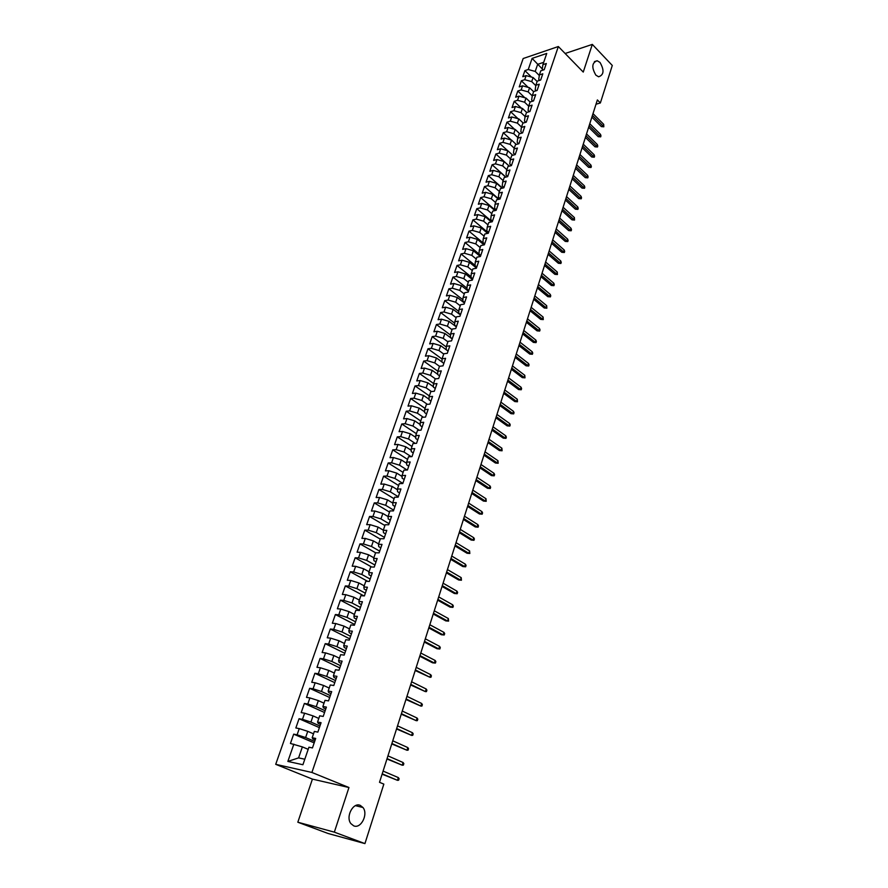 <?xml version="1.0" encoding="UTF-8"?>
<svg xmlns="http://www.w3.org/2000/svg" width="888" height="888" viewBox="0 0 888 888"><rect width="100%" height="100%" fill="white"/><g stroke="black" fill="none" stroke-linecap="round" stroke-linejoin="round"><path stroke-width="1.33" d="M360.284 805.394L362.959 807.503C368.509 814.085 360.972 829.159 353.69 825.84L350.871 823.598C345.399 816.816 353.169 801.942 360.284 805.394M599.988 62.415C604.417 70.152 603.962 74.936 598.601 76.79L595.881 75.158C591.419 67.477 591.852 62.671 597.169 60.75L599.988 62.415M297.824 822.221L334.343 832.145L348.951 787.523L312.421 779.109L297.824 822.221L328.16 833.51L364.935 843.6L383.838 784.115L379.509 782.306L597.38 99.933L600.366 102.964L612.287 65.457L592.318 44.4L565.123 53.491M312.421 779.109L275.713 764.324L523.176 58.519L558.341 46.531L311.91 772.46L275.713 764.324M542.279 68.942L532.101 58.397L528.249 69.508L524.908 70.618L522.788 76.701L526.129 75.613L524.708 79.687L521.367 80.775L519.236 86.902L522.577 85.836L521.145 89.943L517.804 91.009L515.651 97.181L518.992 96.137L517.56 100.277L514.219 101.31L512.043 107.537L515.395 106.505L513.941 110.678L510.6 111.699L508.413 117.96L511.766 116.961L510.3 121.157L506.948 122.156L504.75 128.471L508.103 127.484L506.637 131.724L503.274 132.689L501.065 139.05L504.417 138.095L502.941 142.358L499.578 143.312L497.347 149.717L500.71 148.773L499.211 153.08L495.859 154.001L493.606 160.451L496.969 159.54L495.46 163.869L492.096 164.768L489.832 171.273L493.195 170.385L491.686 174.747L488.322 175.624L486.036 182.184L489.399 181.319L487.878 185.714L484.504 186.569L482.206 193.162L485.581 192.33L484.038 196.759L480.663 197.58L478.343 204.229L481.718 203.419L480.175 207.881L476.801 208.68L474.458 215.384L477.833 214.596L476.279 219.092L472.904 219.869L470.551 226.629L473.926 225.863L472.349 230.392L468.975 231.146L466.6 237.951L469.985 237.218L468.398 241.78L465.012 242.502L462.626 249.362L466.011 248.651L464.413 253.247L461.027 253.946L458.619 260.861L462.004 260.184L460.395 264.813L457.009 265.479L454.578 272.45L457.964 271.795L456.343 276.468L452.958 277.1L450.505 284.127L453.901 283.505L452.258 288.212L448.873 288.822L446.409 295.893L449.794 295.304L448.151 300.044L444.755 300.621L442.268 307.759L445.665 307.193L444.011 311.977L440.615 312.521L438.106 319.713L441.503 319.181L439.826 323.998L436.43 324.52L433.91 331.757L437.307 331.257L435.62 336.119L432.223 336.608L429.681 343.9L433.078 343.434L431.379 348.329L427.972 348.784L425.408 356.144L428.815 355.7L427.095 360.639L423.698 361.072L421.112 368.487L424.52 368.076L422.788 373.049L419.38 373.448L416.772 380.919L420.179 380.552L418.437 385.57L415.029 385.925L412.409 393.462L415.817 393.118L414.052 398.179L410.645 398.501L408.003 406.105L411.41 405.794L409.634 410.889L406.227 411.188L403.563 418.847L406.97 418.57L405.183 423.709L401.776 423.976L399.078 431.69L402.497 431.457L400.699 436.641L397.28 436.863L394.572 444.644L397.979 444.444L396.17 449.661L392.751 449.861L390.021 457.709L393.428 457.531L391.608 462.803L388.189 462.959L385.425 470.873L388.844 470.74L387.002 476.046L383.583 476.168L380.808 484.149L384.215 484.049L382.362 489.41L378.943 489.488L376.135 497.535L379.553 497.48L377.678 502.874L374.259 502.919L371.428 511.033L374.858 511.011L372.96 516.461L369.541 516.461L366.689 524.642L370.107 524.664L368.198 530.158L364.779 530.125L361.904 538.372L365.323 538.428L363.403 543.967L359.984 543.9L357.087 552.214L360.506 552.314L358.563 557.897L355.144 557.786L352.214 566.178L355.644 566.322L353.679 571.95L350.261 571.794L347.308 580.253L350.738 580.441L348.762 586.124L345.332 585.925L342.357 594.461L345.787 594.683L343.789 600.41L340.37 600.166L337.373 608.78L340.792 609.046L338.783 614.829L335.364 614.54L332.334 623.232L335.753 623.543L333.733 629.37L330.314 629.037L327.261 637.795L330.68 638.161L328.638 644.044L325.208 643.667L322.133 652.502L325.552 652.902L323.498 658.841L320.069 658.419L316.972 667.332L320.39 667.776L318.304 673.77L314.885 673.293L311.755 682.284L315.173 682.783L313.076 688.822L309.657 688.311L306.493 697.38L309.912 697.924L307.792 704.018L304.373 703.451L301.187 712.609L304.606 713.197L302.475 719.347L299.056 718.736L295.837 727.971L299.256 728.615L297.103 734.809L293.684 734.154L290.432 743.467L302.375 746.897L298.59 757.886L304.806 759.218M532.101 58.397L546.742 53.435L542.901 64.657L542.257 69.109L543.179 70.03M510.245 159.907L509.756 164.003L511.455 165.545L513.708 158.974L510.245 159.907L511.743 155.533L515.195 154.601L517.438 148.052L513.986 149.006L515.473 144.666L518.925 143.701L521.145 137.207L517.693 138.184L519.169 133.877L522.621 132.889L524.819 126.44L521.378 127.439L522.843 123.166L526.284 122.156L528.471 115.762L525.03 116.783L526.484 112.543L529.925 111.511L532.101 105.15L528.66 106.205L530.103 101.987L533.533 100.932L535.697 94.628L532.256 95.704L533.688 91.52L537.118 90.443L539.26 84.182L535.83 85.27L537.251 81.13L540.681 80.02L542.801 73.815L539.382 74.925L540.792 70.807L544.211 69.686L546.32 63.514L542.901 64.657M511.455 165.579L507.992 166.489L506.482 170.896L506.016 174.947L507.725 176.479M359.984 543.9L375.58 552.769L379.109 552.858L382.007 544.388L378.477 544.311L380.397 538.694L383.927 538.761L386.802 530.358L383.272 530.314L385.181 524.753L388.711 524.775L391.553 516.45L388.023 516.45L389.921 510.933L393.451 510.911L396.27 502.652L392.74 502.697L394.616 497.225L398.146 497.169L400.943 488.977L397.413 489.055L399.278 483.638L402.797 483.538L405.572 475.413L402.053 475.535L403.896 470.163L407.414 470.018L410.167 461.971L406.649 462.126L408.48 456.798L411.999 456.621L414.729 448.629L411.211 448.829L413.02 443.545L416.539 443.334L419.247 435.409L415.728 435.642L417.526 430.403L421.045 430.147L423.731 422.3L420.213 422.566L421.989 417.36L425.507 417.083L428.171 409.29L424.653 409.59L426.429 404.44L429.936 404.118L432.578 396.392L429.071 396.725L430.824 391.608L434.332 391.264L436.952 383.594L433.444 383.971L435.176 378.899L438.683 378.51L441.281 370.906L437.773 371.317L439.505 366.278L443.012 365.856L445.587 358.319L442.08 358.763L443.789 353.768L447.297 353.313L449.85 345.832L446.353 346.309L448.052 341.358L451.548 340.87L454.09 333.455L450.582 333.955L452.27 329.048L455.766 328.527L458.286 321.167L454.789 321.7L456.454 316.827L459.951 316.283L462.448 308.98L458.952 309.546L460.606 304.717L464.102 304.129L466.577 296.892L463.081 297.491L464.724 292.696L468.22 292.085L470.673 284.904L467.188 285.525L468.82 280.763L472.305 280.131L474.747 273.005L471.251 273.659L472.871 268.931L476.357 268.265L478.776 261.194L475.291 261.882L476.9 257.198L480.386 256.499L482.783 249.484L479.298 250.194L480.885 245.543L484.371 244.822L486.746 237.862L483.272 238.606L484.848 233.988L488.333 233.233L490.687 226.329L487.212 227.095L488.789 222.522L492.252 221.745L494.605 214.885L491.131 215.684L492.685 211.144L496.159 210.334L498.479 203.53L495.016 204.351L496.559 199.844L500.022 199.012L502.331 192.263L498.867 193.118L500.399 188.644L503.862 187.779L506.149 181.085L502.686 181.962L504.206 177.522L507.67 176.634L509.945 169.985L506.482 170.896M375.58 552.758L373.637 558.419L373.915 560.661L376.035 561.86M298.59 757.886L287.856 761.427L302.919 764.735L308.924 747.219L312.454 747.94L315.706 738.428L312.176 737.739L314.33 731.446L317.86 732.112L321.079 722.688L317.549 722.055L319.691 715.817L323.221 716.427L326.407 707.092L322.877 706.504L324.997 700.332L328.527 700.887L331.69 691.63L328.16 691.097L330.258 684.981L333.788 685.492L336.929 676.312L333.389 675.835L335.475 669.763L339.005 670.229L342.113 661.138L338.583 660.694L340.637 654.678L344.178 655.1L347.252 646.087L343.723 645.698L345.765 639.737L349.295 640.104L352.347 631.168L348.818 630.835L350.849 624.919L354.379 625.241L357.398 616.394L353.868 616.094L355.877 610.234L359.407 610.511L362.415 601.742L358.874 601.487L360.872 595.682L364.402 595.915L367.377 587.212L363.836 587.001L365.812 581.252L369.341 581.44L372.294 572.816L368.764 572.649L370.718 566.944L374.248 567.088L377.167 558.541L373.637 558.419M287.856 761.427L293.85 744.166M314.674 741.425L305.605 737.54L307.736 731.335L313.508 733.821M297.103 734.809L305.605 737.54M299.256 728.615L307.736 731.335M319.946 726.007L310.933 722.055L313.064 715.895L318.792 718.436M302.475 719.347L310.933 722.055M304.606 713.197L313.064 715.895M312.176 737.739L312.854 738.96L315.185 739.959M325.163 710.722L316.228 706.704L318.337 700.61L324.02 703.185M307.792 704.018L316.228 706.704M309.912 697.924L318.337 700.61M317.549 722.055L318.193 723.365L320.501 724.375M330.347 695.582L321.478 691.497L323.554 685.447L329.193 688.067M313.076 688.822L321.478 691.497M315.173 682.783L323.554 685.447M322.877 706.504L323.487 707.914L325.774 708.946M335.475 680.563L326.673 676.412L328.738 670.418L334.332 673.082M318.304 673.77L326.673 676.412M320.39 667.776L328.738 670.418M328.16 691.097L328.726 692.596L331.002 693.65M340.559 665.689L331.823 661.471L333.877 655.522L339.427 658.23M323.498 658.841L331.823 661.471M325.552 652.902L333.877 655.522M333.389 675.835L333.932 677.411L336.186 678.488M345.599 650.937L336.929 646.653L338.961 640.759L344.477 643.511M328.638 644.044L336.929 646.653M330.68 638.161L338.961 640.759M338.583 660.694L339.083 662.37L341.325 663.458M350.594 636.308L341.991 631.956L344.011 626.118L349.472 628.915M333.733 629.37L341.991 631.956M335.753 623.543L344.011 626.118M343.723 645.698L344.189 647.452L346.409 648.562M355.555 621.811L347.008 617.404L349.006 611.61L354.434 614.441M338.783 614.829L347.008 617.404M340.792 609.046L349.006 611.61M348.818 630.835L349.25 632.678L351.459 633.799M360.461 607.436L351.992 602.963L353.968 597.224L359.351 600.088M343.789 600.41L351.992 602.963M345.787 594.683L353.968 597.224M353.868 616.094L354.268 618.026L356.454 619.158M365.334 593.184L356.921 588.655L358.885 582.961L364.235 585.869M348.762 586.124L356.921 588.655M350.738 580.441L358.885 582.961M358.874 601.487L359.24 603.496L361.416 604.639M370.163 579.054L361.816 574.469L363.758 568.831L369.064 571.761M353.679 571.95L361.816 574.469M355.644 566.322L363.758 568.831M363.836 587.001L364.18 589.088L366.333 590.254M374.947 565.046L366.666 560.395L368.587 554.8L373.859 557.786M358.563 557.897L366.666 560.395M360.506 552.314L368.587 554.8M368.764 572.649L369.064 574.814L371.206 576.001M379.698 551.148L371.473 546.453L373.382 540.903L378.61 543.911M363.403 543.967L371.473 546.453M365.323 538.428L373.382 540.903M384.404 537.373L376.235 532.622L378.133 527.117L383.327 530.169M368.198 530.158L376.235 532.622M370.107 524.664L378.133 527.117M378.477 544.311L378.721 546.631L380.83 547.841M389.066 523.709L380.963 518.903L382.85 513.453L388.034 516.55M372.96 516.461L380.963 518.903M374.858 511.011L382.85 513.453M383.272 530.314L383.483 532.711L385.581 533.932M393.706 510.167L385.658 505.305L387.512 499.9L392.762 503.085M377.678 502.874L385.658 505.305M379.553 497.48L387.512 499.9M388.023 516.45L388.211 518.914L390.287 520.157M398.29 496.736L390.298 491.819L392.152 486.458L397.447 489.732M382.362 489.41L390.298 491.819M384.215 484.049L392.152 486.458M392.74 502.697L392.896 505.228L394.96 506.482M402.841 483.405L394.916 478.443L396.747 473.126L402.086 476.49M387.002 476.046L394.916 478.443M388.844 470.74L396.747 473.126M397.413 489.055L397.547 491.663L399.589 492.929M407.115 470.03L399.489 465.179L401.298 459.906L406.682 463.347M391.608 462.803L399.489 465.179M393.428 457.531L401.298 459.906M402.053 475.535L402.153 478.21L404.184 479.487M411.177 456.665L404.018 452.025L405.827 446.797L411.233 450.316M396.17 449.661L404.018 452.025M397.979 444.444L405.827 446.797M406.649 462.126L406.715 464.868L408.735 466.167M415.24 443.412L408.513 438.983L410.3 433.788L415.739 437.384M400.699 436.641L408.513 438.983M402.497 431.457L410.3 433.788M411.211 448.829L411.255 451.637L413.253 452.947M419.303 430.269L412.976 426.04L414.752 420.89L420.202 424.564M405.183 423.709L412.976 426.04M406.97 418.57L414.752 420.89M415.728 435.642L415.739 438.517L417.737 439.838M423.354 417.249L417.404 413.209L419.158 408.103L424.631 411.843M409.634 410.889L417.404 413.209M411.41 405.794L419.158 408.103M420.213 422.566L420.202 425.507L422.177 426.828M427.406 404.351L421.789 400.477L423.532 395.415L429.015 399.223M414.052 398.179L421.789 400.477M415.817 393.118L423.532 395.415M424.653 409.59L424.619 412.598L426.584 413.941M431.435 391.553L426.14 387.845L427.872 382.828L433.366 386.691M418.437 385.57L426.14 387.845M420.179 380.552L427.872 382.828M429.071 396.725L429.004 399.8L430.958 401.143M435.442 378.865L430.458 375.324L432.179 370.34L437.673 374.27M422.788 373.049L430.458 375.324M424.52 368.076L432.179 370.34M433.444 383.971L433.355 387.101L435.286 388.456M439.493 366.322L434.743 362.892L436.452 357.953L441.947 361.949M427.095 360.639L434.743 362.892M428.815 355.7L436.452 357.953M437.773 371.317L437.673 374.503L439.593 375.879M443.711 354.023L438.994 350.56L440.681 345.665L448.052 351.093M431.379 348.329L438.994 350.56M433.078 343.434L440.681 345.665M442.08 358.763L441.947 362.004L443.856 363.392M447.885 341.813L443.212 338.339L444.888 333.466L452.203 338.939M435.62 336.119L443.212 338.339M437.307 331.257L444.888 333.466M446.353 346.309L446.187 349.617L448.085 351.004M452.036 329.703L447.397 326.207L449.051 321.378L456.332 326.884M439.826 323.998L447.397 326.207M441.503 319.181L449.051 321.378M450.582 333.955L450.405 337.318L452.281 338.728M456.155 317.693L451.537 314.163L453.191 309.379L460.417 314.929M444.011 311.977L451.537 314.163M445.665 307.193L453.191 309.379M454.789 321.7L454.578 325.119L456.443 326.54M460.239 305.772L455.655 302.22L457.298 297.469L464.468 303.063M448.151 300.044L455.655 302.22M449.794 295.304L457.298 297.469M458.952 309.546L458.719 313.02L460.583 314.441M464.302 293.95L459.74 290.376L461.372 285.659L468.498 291.286M452.258 288.212L459.74 290.376M453.901 283.505L461.372 285.659M463.081 297.491L462.837 301.01L464.679 302.453M468.32 282.218L463.791 278.621L465.412 273.937L472.483 279.598M456.343 276.468L463.791 278.621M457.964 271.795L465.412 273.937M467.188 285.525L466.91 289.1L468.742 290.554M472.316 270.574L467.821 266.955L469.419 262.304L476.445 268.01M460.395 264.813L467.821 266.955M462.004 260.184L469.419 262.304M471.251 273.659L470.962 277.289L472.782 278.743M476.268 259.019L471.806 255.378L473.393 250.771L480.375 256.499M464.413 253.247L471.806 255.378M466.011 248.651L473.393 250.771M475.291 261.882L474.98 265.556L476.778 267.022M480.197 247.552L475.768 243.889L477.344 239.316L484.049 244.888M468.398 241.78L475.768 243.889M469.985 237.218L477.344 239.316M479.298 250.194L478.965 253.924L480.752 255.4L465.012 242.502M484.104 236.175L479.698 232.49L481.263 227.95L487.701 233.378M472.349 230.392L479.698 232.49M473.926 225.863L481.263 227.95M483.272 238.606L482.917 242.38L484.693 243.867M487.967 224.886L483.594 221.179L485.148 216.672L491.33 221.945M476.279 219.092L483.594 221.179M477.833 214.596L485.148 216.672M487.212 227.095L486.835 230.924L488.611 232.412M491.808 213.686L487.468 209.957L488.999 205.483L494.949 210.611M480.175 207.881L487.468 209.957M481.718 203.419L488.999 205.483M491.131 215.684L490.731 219.558L492.496 221.057M495.626 202.564L491.308 198.812L492.829 194.383L498.557 199.367M484.038 196.759L491.308 198.812M485.581 192.33L492.829 194.383M495.016 204.351L494.594 208.28L496.348 209.79M499.411 191.531L495.116 187.757L496.636 183.361L502.131 188.212M487.878 185.714L495.116 187.757M489.399 181.319L496.636 183.361M498.867 193.118L498.434 197.081L500.166 198.601M503.163 180.575L498.901 176.779L500.399 172.416L505.694 177.145M491.686 174.747L498.901 176.779M493.195 170.385L500.399 172.416M502.686 181.962L502.231 185.969L503.962 187.501M506.893 169.697L502.652 165.889L504.151 161.561L509.246 166.156M495.46 163.869L502.652 165.889M496.969 159.54L504.151 161.561M510.589 158.908L506.382 155.078L507.858 150.782L512.764 155.256M499.211 153.08L506.382 155.078M500.71 148.773L507.858 150.782M514.263 148.196L510.078 144.356L511.544 140.082L516.272 144.444M502.941 142.358L510.078 144.356M504.417 138.095L511.544 140.082M513.986 149.006L513.475 153.147L515.096 154.623M517.904 137.562L513.752 133.7L515.207 129.459L519.758 133.711M506.637 131.724L513.752 133.7M508.103 127.484L515.207 129.459M517.693 138.184L517.171 142.369L518.681 143.767M521.522 127.017L517.393 123.132L518.847 118.925L523.221 123.055M510.3 121.157L517.393 123.132M511.766 116.961L518.847 118.925M521.378 127.439L520.834 131.668L522.255 133M525.119 116.539L521.012 112.632L522.444 108.458L526.673 112.487M513.941 110.678L521.012 112.632M515.395 106.505L522.444 108.458M525.03 116.783L524.475 121.046L525.796 122.3M528.682 106.138L524.597 102.22L526.029 98.08L530.103 101.998M517.56 100.277L524.597 102.22M518.992 96.137L526.029 98.08M528.66 106.205L528.083 110.512L529.315 111.688M532.234 95.837L528.16 91.875L529.581 87.768L533.621 91.708M521.145 89.943L528.16 91.875M522.577 85.836L529.581 87.768M532.256 95.704L531.668 100.044L532.811 101.154M535.786 85.614L531.701 81.618L533.111 77.534L537.129 81.485M524.708 79.687L531.701 81.618M526.129 75.613L533.111 77.534M535.83 85.27L535.22 89.655L536.297 90.698M539.305 75.469L535.22 71.428L537.662 64.336L543.7 62.327M528.249 69.508L535.22 71.428M539.382 74.925L538.75 79.343L539.749 80.331M334.343 832.145L364.935 843.6M558.341 46.531L583.25 72.083L592.318 44.4M348.951 787.523L311.91 772.46M596.003 104.229L600.366 102.964M308.192 749.35L302.375 746.897M524.908 70.618L531.49 77.078M521.367 80.775L528.149 87.368M517.804 91.009L524.786 97.736M514.219 101.31L521.411 108.17M510.6 111.699L518.015 118.692M506.948 122.156L514.596 129.293M503.274 132.689L511.166 139.971M499.578 143.312L507.714 150.738M495.859 154.001L509.301 166.145M492.096 164.768L505.894 177.089M488.322 175.624L502.475 188.123M484.504 186.569L499.045 199.256M480.663 197.58L495.604 210.467M476.801 208.68L492.141 221.767M472.904 219.869L488.422 232.945M468.975 231.146L484.604 244.145M461.027 253.946L475.002 265.29M457.009 265.479L471.006 276.701M452.958 277.1L466.988 288.2M448.873 288.822L462.926 299.789M444.755 300.621L458.83 311.455M440.615 312.521L454.689 323.221M436.43 324.52L450.527 335.076M432.223 336.608L446.32 347.019M427.972 348.784L442.069 359.052M423.698 361.072L437.817 371.206M419.38 373.448L433.599 383.505M415.029 385.925L429.348 395.904M410.645 398.501L425.063 408.402M406.227 411.188L420.746 421.001M401.776 423.976L416.394 433.699M397.28 436.863L412.01 446.498M392.751 449.861L407.581 459.407M388.189 462.959L403.119 472.416M383.583 476.168L398.623 485.536M378.943 489.488L394.094 498.756M374.259 502.919L389.521 512.087M369.541 516.461L384.915 525.541M364.779 530.125L380.264 539.094M355.144 557.786L371.617 566.977M350.261 571.794L367.732 581.351M345.332 585.925L363.902 595.881M340.37 600.166L359.507 610.223M335.364 614.54L354.645 624.464M330.314 629.037L349.739 638.827M325.208 643.667L344.788 653.302M320.069 658.419L339.793 667.909M314.885 673.293L334.765 682.65M309.657 688.311L329.681 697.513M304.373 703.451L324.564 712.509M299.056 718.736L319.391 727.627M293.684 734.154L314.174 742.89M591.885 117.127L601.387 126.607L603.119 126.129L592.429 115.44M603.696 124.331L603.818 126.795L603.119 126.129L603.696 124.331L593.006 113.62M603.818 126.795L601.387 126.607M588.655 127.228L598.223 136.674L599.955 136.208L589.188 125.563M600.521 134.388L600.976 135.853L600.654 136.863L599.955 136.208L600.521 134.388L589.776 123.732M600.654 136.863L598.223 136.674M585.414 137.418L595.027 146.82L596.769 146.365L585.936 135.753M597.335 144.533L597.79 145.987L597.469 146.997L596.769 146.365L597.335 144.533L586.524 133.922M597.469 146.997L595.027 146.82M582.14 147.663L591.808 157.021L593.55 156.588L582.661 146.032M594.128 154.734L594.583 156.188L594.261 157.209L593.55 156.588L594.128 154.734L583.25 144.178M594.261 157.209L591.808 157.021M578.843 157.997L588.578 167.31L590.32 166.877L579.353 156.366M590.897 165.024L591.364 166.467L591.031 167.499L590.32 166.877L590.897 165.024L579.953 154.501M591.031 167.499L588.578 167.31M575.513 168.398L585.314 177.667L587.057 177.245L576.035 166.789M587.645 175.369L588.111 176.812L587.778 177.855L587.057 177.245L587.645 175.369L576.634 164.913M587.778 177.855L585.314 177.667M572.172 178.865L582.029 188.101L583.771 187.69L572.682 177.278M584.371 185.803L584.837 187.246L584.504 188.289L583.771 187.69L584.371 185.803L573.282 175.391M584.504 188.289L582.029 188.101M568.808 189.422L578.721 198.601L580.463 198.213L569.308 187.856M581.063 196.304L581.54 197.747L581.207 198.801L580.463 198.213L581.063 196.304L569.918 185.947M581.207 198.801L578.721 198.601M565.412 200.055L575.391 209.191L577.133 208.802L565.9 198.501M577.744 206.893L578.221 208.314L577.877 209.379L577.133 208.802L577.744 206.893L566.522 196.581M577.877 209.379L575.391 209.191M561.993 210.756L572.027 219.847L573.781 219.469L562.481 209.224M574.392 217.549L574.536 220.046L573.781 219.469L574.392 217.549L563.103 207.293M574.536 220.046L572.027 219.847M558.552 221.545L568.653 230.58L570.407 230.225L559.029 220.024M571.017 228.283L571.506 229.703L571.162 230.78L570.407 230.225L571.017 228.283L559.651 218.082M571.162 230.78L568.653 230.58M555.078 232.412L565.245 241.403L566.999 241.048L555.555 230.913M567.621 239.094L568.109 240.515L567.765 241.592L566.999 241.048L567.621 239.094L556.188 228.949M567.765 241.592L565.245 241.403M551.581 243.356L561.815 252.292L563.569 251.959L552.059 241.88M564.191 249.983L564.69 251.404L564.346 252.492L563.569 251.959L564.191 249.983L552.691 239.893M564.346 252.492L561.815 252.292M548.062 254.379L558.352 263.27L560.117 262.948L548.529 252.925M560.739 260.961L561.249 262.371L560.894 263.47L560.117 262.948L560.739 260.961L549.161 250.927M560.894 263.47L558.352 263.27M544.522 265.49L554.878 274.325L556.643 274.015L544.977 264.047M557.264 272.017L557.431 274.525L556.643 274.015L557.264 272.017L545.621 262.038M557.431 274.525L554.878 274.325M540.947 276.679L551.37 285.459L553.135 285.17L541.403 275.258M553.768 283.15L554.279 284.549L553.923 285.67L553.135 285.17L553.768 283.15L542.046 273.238M553.923 285.67L551.37 285.459M537.34 287.956L547.841 296.681L549.605 296.403L537.795 286.558M550.238 294.372L550.76 295.76L550.405 296.892L549.605 296.403L550.238 294.372L538.439 284.515M550.405 296.892L547.841 296.681M533.721 299.323L544.277 307.992L546.042 307.714L534.154 297.935M546.686 305.672L546.853 308.192L546.042 307.714L546.686 305.672L534.809 295.882M546.853 308.192L544.277 307.992M530.058 310.767L540.692 319.38L542.457 319.125L530.491 309.401M543.112 317.06L543.278 319.591L542.457 319.125L543.112 317.06L531.157 307.337M543.278 319.591L540.692 319.38M526.384 322.3L537.074 330.858L538.85 330.614L526.806 320.957M539.504 328.538L540.037 329.914L539.671 331.058L538.85 330.614L539.504 328.538L527.472 318.87M539.671 331.058L537.074 330.858M522.666 333.921L533.433 342.413L535.209 342.191L523.088 332.6M535.864 340.093L536.408 341.469L536.041 342.624L535.209 342.191L535.864 340.093L523.765 330.503M536.041 342.624L533.433 342.413M518.936 345.632L529.77 354.068L531.546 353.846L519.347 344.333M532.212 351.748L532.756 353.113L532.378 354.279L531.546 353.846L532.212 351.748L520.024 342.213M532.378 354.279L529.77 354.068M515.162 357.431L526.073 365.801L527.849 365.601L515.573 356.155M528.515 363.481L529.07 364.835L528.693 366.023L527.849 365.601L528.515 363.481L516.25 354.023M528.693 366.023L526.073 365.801M511.366 369.319L522.344 377.633L524.131 377.444L511.766 368.065M524.797 375.302L524.986 377.844L524.131 377.444L524.797 375.302L512.454 365.923M524.986 377.844L522.344 377.633M507.548 381.296L518.592 389.555L520.379 389.377L507.936 380.075M521.056 387.224L521.611 388.567L521.234 389.765L520.379 389.377L521.056 387.224L508.624 377.911M521.234 389.765L518.592 389.555M503.685 393.373L514.807 401.565L516.594 401.409L504.073 392.174M517.282 399.234L517.471 401.776L516.594 401.409L517.282 399.234L504.773 389.987M517.471 401.776L514.807 401.565M499.8 405.539L511 413.664L512.787 413.519L500.177 404.373M513.475 411.333L514.052 412.665L513.664 413.886L512.787 413.519L513.475 411.333L500.876 402.164M513.664 413.886L511 413.664M495.893 417.804L507.159 425.863L508.946 425.741L496.259 416.661M509.645 423.532L510.223 424.864L509.834 426.085L508.946 425.741L509.645 423.532L496.958 414.441M509.834 426.085L507.159 425.863M491.941 430.169L503.285 438.15L505.083 438.05L492.296 429.048M505.783 435.819L506.36 437.14L505.971 438.372L505.083 438.05L505.783 435.819L493.018 426.806M505.971 438.372L503.285 438.15M487.967 442.624L499.389 450.538L501.176 450.449L488.311 441.525M501.887 448.207L502.086 450.771L501.176 450.449L501.887 448.207L489.033 439.271M502.086 450.771L499.389 450.538M483.949 455.189L495.46 463.025L497.247 462.948L484.293 454.112M497.957 460.694L498.168 463.259L497.247 462.948L497.957 460.694L485.026 451.837M498.168 463.259L495.46 463.025M479.909 467.843L491.497 475.613L493.295 475.557L480.253 466.788M494.006 473.282L494.605 474.581L494.205 475.835L493.295 475.557L494.006 473.282L480.974 464.502M494.205 475.835L491.497 475.613M475.835 480.597L487.501 488.289L489.299 488.256L476.168 479.576M490.021 485.958L490.631 487.257L490.232 488.522L489.299 488.256L490.021 485.958L476.9 477.267M490.232 488.522L487.501 488.289M471.739 493.462L483.472 501.076L485.27 501.054L472.05 492.463M486.002 498.745L486.213 501.309L485.27 501.054L486.002 498.745L472.793 490.132M486.213 501.309L483.472 501.076M467.599 506.426L479.42 513.963L481.218 513.963L467.909 505.45M481.951 511.632L482.573 512.909L482.162 514.196L481.218 513.963L481.951 511.632L468.653 503.108M482.162 514.196L479.42 513.963M463.425 519.491L475.324 526.95L477.134 526.961L463.725 518.548M477.866 524.619L478.499 525.885L478.088 527.195L477.134 526.961L477.866 524.619L464.48 516.183M478.088 527.195L475.324 526.95M459.218 532.667L471.206 540.048L473.004 540.082L459.507 531.757M473.748 537.706L474.392 538.972L473.97 540.293L473.004 540.082L473.748 537.706L460.273 529.37M473.97 540.293L471.206 540.048M454.978 545.942L467.044 553.246L468.853 553.302L455.255 545.066M469.608 550.915L469.83 553.49L468.853 553.302L469.608 550.915L456.021 542.657M469.83 553.49L467.044 553.246M450.704 559.34L462.859 566.555L464.668 566.622L450.971 558.485M465.423 564.213L466.067 565.456L465.645 566.799L464.668 566.622L465.423 564.213L451.748 556.066M465.645 566.799L462.859 566.555M446.387 572.838L458.63 579.964L460.439 580.053L446.653 572.016M461.205 577.633L461.438 580.219L460.439 580.053L461.205 577.633L447.43 569.574M461.438 580.219L458.63 579.964M442.046 586.446L454.379 593.495L456.188 593.606L442.302 585.658M456.954 591.153L457.62 592.385L457.187 593.739L456.188 593.606L456.954 591.153L443.09 583.194M457.187 593.739L454.379 593.495M437.662 600.166L450.083 607.126L451.892 607.259L437.906 599.411M452.669 604.795L453.335 606.005L452.902 607.381L451.903 607.303L452.669 604.795L438.705 596.925M450.083 607.126L452.902 607.381M433.244 614.008L445.754 620.879L447.563 621.023L433.477 613.275M448.351 618.536L448.584 621.123L447.563 621.023L448.351 618.536L434.276 610.778M448.584 621.123L445.754 620.879M428.793 627.96L441.392 634.742L443.201 634.909L429.015 627.261M443.989 632.4L444.677 633.599L444.233 634.987L443.201 634.909L443.989 632.4L429.825 624.741M424.298 642.035L436.985 648.717L438.805 648.906L424.508 641.369M439.593 646.375L440.281 647.563L439.849 648.973L438.805 648.906L439.593 646.375L425.33 638.816M419.769 656.221L432.545 662.803L434.365 663.014L419.969 655.588M435.164 660.472L435.864 661.649L435.42 663.07L434.365 663.014L435.164 660.472L420.79 653.024M415.207 670.529L429.892 677.255L415.395 669.929M430.702 674.68L431.401 675.857L430.958 677.278L429.892 677.255L430.702 674.68L416.217 667.343M410.589 684.959L425.374 691.608L410.778 684.393M426.196 689.01L426.906 690.176L426.451 691.608L425.374 691.608L426.196 689.01L411.61 681.784M405.949 699.511L420.834 706.082L406.116 698.989M421.656 703.463L422.377 704.617L421.911 706.071L420.834 706.082L421.656 703.463L406.959 696.347M401.265 714.185L416.239 720.679L401.42 713.697M417.071 718.037L417.804 719.18L417.338 720.645L416.239 720.679L417.071 718.037L402.264 711.044M396.536 728.993L411.61 735.397L396.681 728.537M412.454 732.733L413.186 733.865L412.72 735.342L411.61 735.397L412.454 732.733L397.535 725.862M391.763 743.922L406.948 750.249L391.897 743.511M407.792 747.563L408.536 748.684L408.069 750.171L406.948 750.249L407.792 747.563L392.762 740.803M386.957 758.985L402.242 765.223L387.079 758.607M403.085 762.515L403.84 763.625L403.374 765.123L402.242 765.223L403.085 762.515L387.956 755.877M382.106 774.181L397.491 780.33L382.217 773.837M398.346 777.599L399.112 778.698L398.634 780.208L397.491 780.33L398.346 777.599L383.094 771.084M362.959 807.503L355.444 805.66M597.169 60.75L594.405 61.638"/></g></svg>
